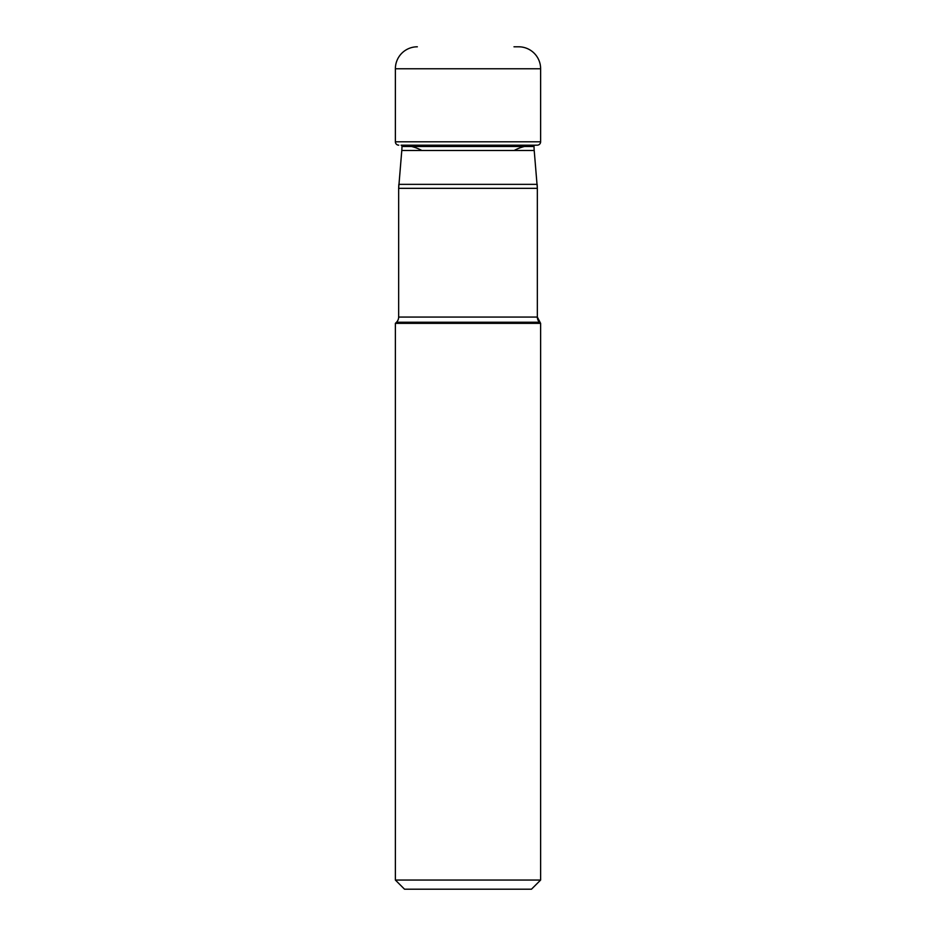 <?xml version="1.0" encoding="UTF-8"?>
<svg xmlns="http://www.w3.org/2000/svg" width="936" height="936" viewBox="0 0 936 936"><rect width="100%" height="100%" fill="white"/><g stroke="black" fill="none" stroke-linecap="round" stroke-linejoin="round"><path stroke-width="1.4" d="M513.993 46.8L518.661 46.8A21.961 21.961 0 0 1 540.622 68.761L540.622 141.792L395.378 141.792L395.378 68.761L395.378 141.792A3.393 3.393 0 0 0 398.759 145.174A3.393 3.393 0 0 1 395.378 141.792M395.378 68.761A21.961 21.961 0 0 1 417.339 46.8A21.961 21.961 0 0 0 395.378 68.761L540.622 68.761M401.965 145.197A43.805 43.805 0 0 0 401.123 145.185A43.805 43.805 0 0 1 401.965 145.197L401.965 146.496A45.747 45.747 0 0 1 401.79 150.485L534.21 150.485A45.747 45.747 0 0 1 534.035 146.496L534.035 145.197A43.805 43.805 0 0 1 534.877 145.185L537.241 145.174A3.393 3.393 0 0 0 540.622 141.792M401.123 145.185L534.877 145.185M514.145 150.485A43.805 43.805 0 0 1 524.382 146.496M421.855 150.485A43.805 43.805 0 0 0 411.618 146.496A43.805 43.805 0 0 1 421.855 150.485M401.965 146.496L534.035 146.496M401.79 150.485L398.654 188.335L398.83 184.345L537.17 184.345L537.346 188.335L534.21 150.485M537.346 188.335L537.346 317.058L398.654 317.058L398.654 188.335L537.346 188.335M395.378 323.365L540.622 323.365L540.622 880.051L395.378 880.051L395.378 323.365L396.513 322.23A7.324 7.324 0 0 0 398.654 317.058M396.513 322.23L539.487 322.23A7.324 7.324 0 0 1 537.346 317.058L540.622 323.365M540.622 880.051L531.472 889.2L404.527 889.2L395.378 880.051"/></g></svg>
